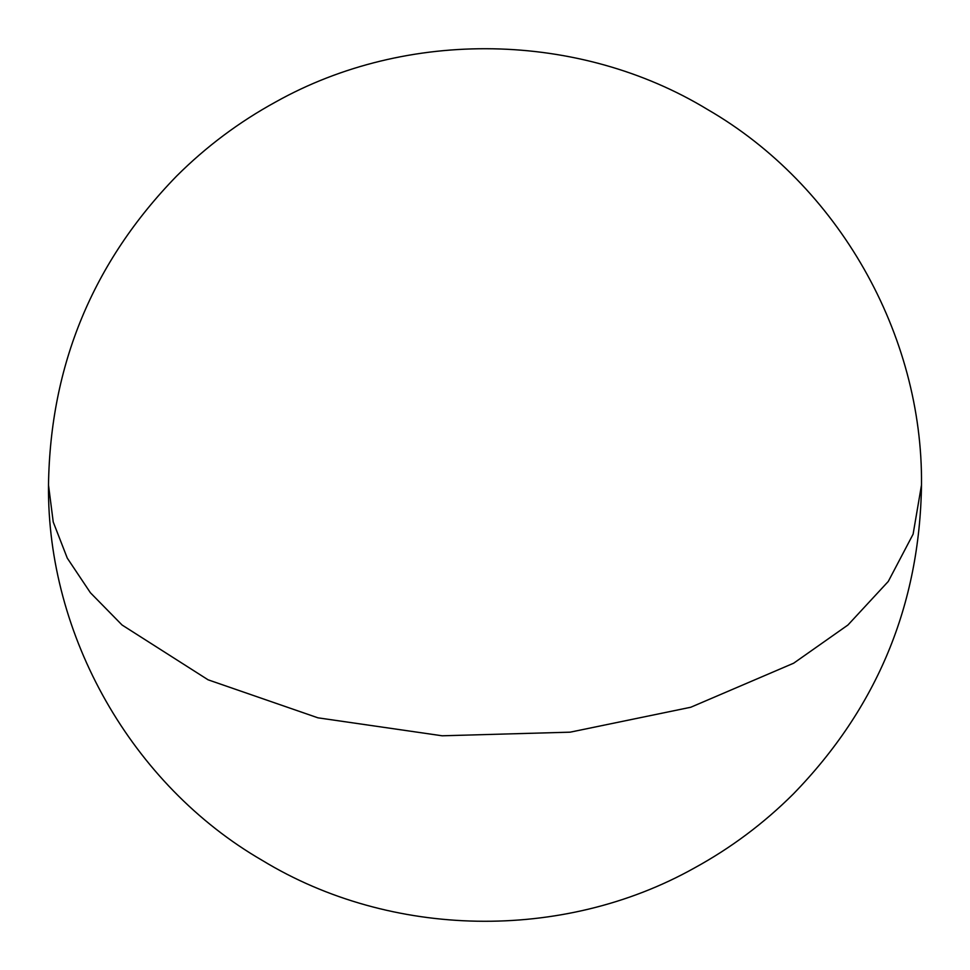 <?xml version="1.0" encoding="UTF-8"?>
<svg xmlns="http://www.w3.org/2000/svg" width="970" height="970" viewBox="0 0 970 970"><rect width="100%" height="100%" fill="white"/><g stroke="black" fill="none" stroke-linecap="round" stroke-linejoin="round"><path stroke-width="1.45" d="M48.5 485L53.229 521.981L67.294 558.15L90.404 592.743L122.062 625.007L208.089 679.812L317.954 717.824L442.211 735.793L570.154 732.168L690.761 707.251L793.654 663.201L847.938 625.007L888.277 581.442L913.11 534.167L921.5 485L913.11 534.167L888.277 581.442L847.938 625.007L793.654 663.201L690.761 707.251L570.154 732.168L442.211 735.793L317.954 717.824L208.089 679.812L122.062 625.007L90.404 592.743L67.294 558.15L53.229 521.981L48.5 485C50.282 364.999 92.999 262.009 176.661 176.031C206.161 146.628 239.19 121.929 275.735 101.935C407.291 28.312 579.005 31.295 707.7 109.586C838.104 185.003 923.04 334.25 921.5 485C919.718 605.001 877.001 707.991 793.339 793.969C763.839 823.372 730.81 848.071 694.265 868.065C562.709 941.688 390.995 938.705 262.3 860.414C131.896 784.997 46.96 635.75 48.5 485"/></g></svg>
